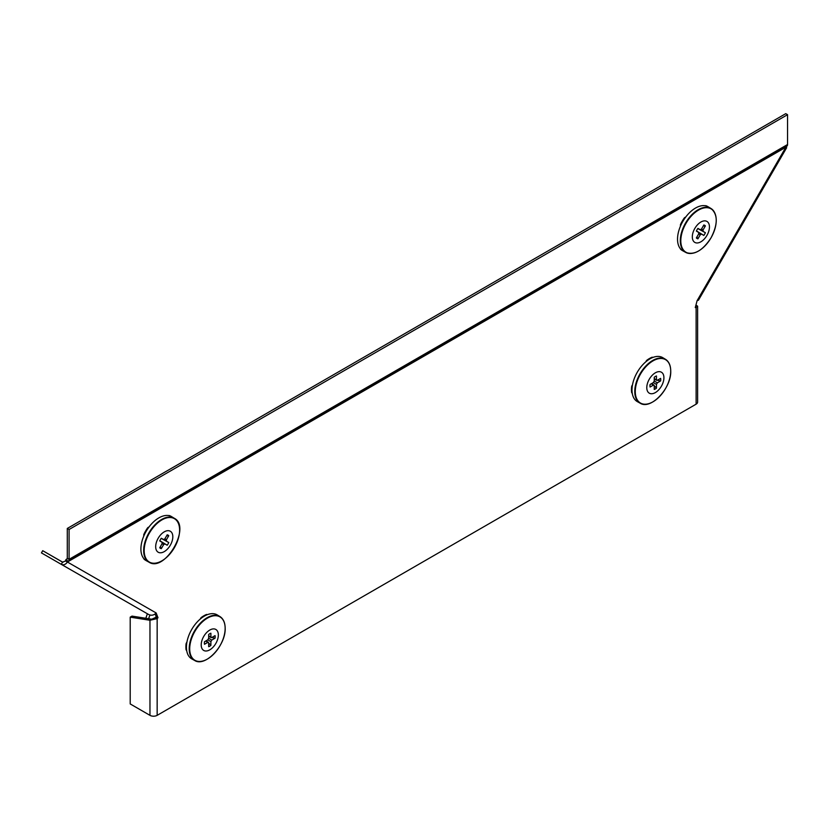 <?xml version="1.0" encoding="UTF-8"?>
<svg xmlns="http://www.w3.org/2000/svg" width="829" height="829" viewBox="0 0 829 829"><rect width="100%" height="100%" fill="white"/><g stroke="black" fill="none" stroke-linecap="round" stroke-linejoin="round"><path stroke-width="1.24" d="M67.284 528.456L67.284 558.29A1.275 0.736 -120 0 1 67.025 558.87L66.393 559.233L67.667 561.43L68.289 561.078A3.813 2.197 -120 0 0 69.087 559.326L69.087 529.493L787.55 114.692L785.757 113.656L67.284 528.456L69.087 529.493M787.55 114.692L787.55 144.526A3.813 2.197 60 0 1 786.762 146.267L68.289 561.078L786.762 146.267M130.205 617.149L149.966 620.258L151.769 619.222L132.008 616.113L130.205 617.149L130.205 703.935L149.966 715.344A5.078 2.933 180 0 0 157.158 715.344L696.122 404.169A5.078 2.933 180 0 0 697.614 402.096L697.614 306.181L695.945 305.041M65.605 560.974L62.538 562.145L42.714 550.694L41.45 552.902L61.273 564.342C63.605 565.337 65.646 564.57 67.408 562.021L65.605 560.974A3.813 2.197 60 0 1 66.393 559.233M42.714 550.694L62.942 562.311M155.137 613.926L156.204 616.714L157.997 617.75L156.163 612.963C153.966 615.263 151.489 615.792 148.723 614.538L61.284 564.352L62.538 562.145M61.273 564.342L148.723 614.538M151.769 619.222L155.355 617.564L157.158 618.6L157.158 715.344M149.966 715.344L149.966 620.258L157.158 618.6L157.997 617.75M695.417 307.02L696.122 307.424L697.614 306.181M698.432 300.233L697.116 300.647L785.871 147.21L786.68 147.676L698.432 300.233M156.204 616.714L155.355 617.564M696.122 404.169L696.122 307.424L695.272 307.559L697.116 300.647M786.13 146.629A1.275 0.736 -120 0 0 785.871 147.21L67.408 562.021A1.275 0.736 60 0 1 67.667 561.43L786.13 146.629L67.667 561.43M168.567 515.565A1.907 1.098 -60 0 1 169.168 515.524A25.398 14.663 -60 0 1 171.002 516.301A25.398 14.663 -60 0 1 171.023 516.312A25.398 14.663 -60 0 1 171.043 516.322L171.562 516.622A25.398 14.663 -60 0 1 171.562 516.622A25.398 14.663 -60 0 1 171.717 516.716A25.398 14.663 -60 0 1 171.883 516.83M143.894 535.793A1.907 1.098 -60 0 1 144.008 534.052A25.398 14.663 -60 0 1 145.603 531.016A25.398 14.663 -60 0 1 147.427 528.104A1.907 1.098 -60 0 1 148.888 527.13M146.453 560.787A25.398 14.663 -60 0 1 146.318 560.715A25.398 14.663 -60 0 1 146.173 560.632A25.398 14.663 -60 0 1 146.163 560.622A25.398 14.663 -60 0 1 144.578 559.44A25.398 14.663 -60 0 1 144.547 534.363A25.398 14.663 -60 0 1 146.142 531.327A25.398 14.663 -60 0 1 147.966 528.415A25.398 14.663 -60 0 1 169.707 515.835A25.398 14.663 -60 0 1 171.541 516.612M158.194 552.228A12.114 6.995 -60 0 1 158.184 538.249A12.114 6.995 -60 0 1 170.297 531.234A12.114 6.995 -60 0 1 170.318 545.213A12.114 6.995 -60 0 1 158.194 552.228M160.287 546.798L161.303 548.643A7.616 4.404 -60 0 1 159.738 547.751L162.049 543.741L162.049 542.27L159.738 540.943A7.616 4.404 -60 0 1 161.292 538.239L163.614 539.565L164.878 538.829L167.189 534.819A7.616 4.404 -60 0 1 168.049 535.13A7.616 4.404 -60 0 1 168.753 535.721L166.65 535.772M168.753 535.721L166.442 539.731L166.442 541.192L161.189 538.373L168.764 542.529A7.616 4.404 -60 0 1 167.199 545.233L159.821 540.746M163.614 539.565L161.24 538.301L163.624 539.575M166.442 541.192L168.764 542.529M167.199 545.233L164.888 543.907L163.614 544.643L161.303 548.643M162.059 542.28L159.769 540.86L162.059 542.28M145.894 560.466A25.398 14.663 -60 0 1 145.624 560.311A25.398 14.663 -60 0 1 144.039 559.129A1.907 1.098 -60 0 1 143.78 558.601M705.251 205.758A1.907 1.098 -60 0 1 705.842 205.706A25.398 14.663 -60 0 1 707.655 206.494A25.398 14.663 -60 0 1 707.925 206.649M680.557 225.913A1.907 1.098 -60 0 1 680.671 224.162A25.398 14.663 -60 0 1 682.267 221.125A25.398 14.663 -60 0 1 684.112 218.224A1.907 1.098 -60 0 1 685.562 217.25M692.702 253.239A25.336 14.632 -60 0 1 685.697 252.399L682.951 250.886A25.398 14.663 -60 0 1 682.795 250.804A25.398 14.663 -60 0 1 682.775 250.793A25.398 14.663 -60 0 1 681.179 249.591A25.398 14.663 -60 0 1 681.21 224.472A25.398 14.663 -60 0 1 682.806 221.436A25.398 14.663 -60 0 1 684.65 218.535A25.398 14.663 -60 0 1 706.381 206.017A25.398 14.663 -60 0 1 708.194 206.804A25.398 14.663 -60 0 1 708.349 206.898L711.033 208.525A25.336 14.632 -60 0 1 715.261 214.172M682.795 250.804L682.257 250.493A25.398 14.663 -60 0 1 682.257 250.493A25.398 14.663 -60 0 1 682.236 250.482A25.398 14.663 -60 0 1 680.64 249.28A1.907 1.098 -60 0 1 680.381 248.741M706.93 235.426A12.114 6.995 -60 0 1 694.816 242.4A12.114 6.995 -60 0 1 694.837 228.4A12.114 6.995 -60 0 1 706.95 221.426A12.114 6.995 -60 0 1 706.93 235.426M696.909 236.97L697.925 238.825A7.616 4.404 -60 0 1 696.37 237.913L698.681 233.913L698.681 232.441L696.381 231.104A7.616 4.404 -60 0 1 697.075 229.706A7.616 4.404 -60 0 1 697.935 228.4L700.267 229.747L701.521 229.011L703.831 225.001A7.616 4.404 -60 0 1 705.396 225.913L703.282 225.954M697.811 228.576L705.386 232.721A7.616 4.404 -60 0 1 703.821 235.426L696.453 230.928L701.51 234.089L700.246 234.814L697.925 238.825M698.692 232.452L696.412 231.032L698.692 232.452M705.396 225.913L703.075 229.913L703.075 231.384L705.386 232.721M703.821 235.426L701.51 234.089M147.375 613.771L145.811 618.289M149.925 615.045L148.609 618.724M200.359 618.962A1.907 1.098 -60 0 1 201.426 617.377A25.398 14.663 -60 0 1 203.851 615.792A25.398 14.663 -60 0 1 206.276 614.579A1.907 1.098 -60 0 1 207.053 614.579A1.907 1.098 -60 0 1 207.229 614.724L207.053 614.579M201.602 661.273A25.336 14.632 -60 0 1 194.597 660.444L191.851 658.931A25.398 14.663 -60 0 1 186.598 649.915A25.398 14.663 -60 0 1 186.432 647.211A25.398 14.663 -60 0 1 186.598 644.309A25.398 14.663 -60 0 1 201.965 617.688A25.398 14.663 -60 0 1 204.39 616.102A25.398 14.663 -60 0 1 206.815 614.89A25.398 14.663 -60 0 1 217.25 614.931L219.934 616.558A25.336 14.632 -60 0 1 224.162 622.206M201.209 644.9A12.114 6.995 -60 0 1 209.778 630.061A12.114 6.995 -60 0 1 218.348 635.004A12.114 6.995 -60 0 1 209.778 649.843A12.114 6.995 -60 0 1 201.209 644.9M208.597 642.858L210.887 645.408A7.616 4.404 -60 0 1 208.68 646.682L208.68 642.9L207.778 642.382L204.504 644.268A7.616 4.404 -60 0 1 204.504 641.719L207.778 639.833L208.68 638.278L208.68 634.496A7.616 4.404 -60 0 1 210.887 633.221L210.887 637.004L211.778 637.522L215.053 635.636A7.616 4.404 -60 0 1 215.167 636.838A7.616 4.404 -60 0 1 215.053 638.185L211.809 637.501M208.68 635.853L211.778 637.522M215.053 638.185L211.778 640.071L210.887 641.625L210.887 645.408M208.68 642.9L205.685 641.045M186.66 650.351A1.907 1.098 -60 0 1 186.442 650.278A1.907 1.098 -60 0 1 186.059 649.604A25.398 14.663 -60 0 1 186.059 643.998A1.907 1.098 -60 0 1 186.888 642.288M645.926 361.713A1.907 1.098 -60 0 1 646.993 360.138A25.398 14.663 -60 0 1 651.853 357.33A1.907 1.098 -60 0 1 652.62 357.33A1.907 1.098 -60 0 1 652.796 357.475M632.226 393.112A1.907 1.098 -60 0 1 632.009 393.029A1.907 1.098 -60 0 1 631.625 392.366A25.398 14.663 -60 0 1 631.46 389.651A25.398 14.663 -60 0 1 631.625 386.76A1.907 1.098 -60 0 1 632.454 385.039M647.169 404.024A25.336 14.632 -60 0 1 640.164 403.195L637.418 401.682A25.398 14.663 -60 0 1 632.164 392.677A25.398 14.663 -60 0 1 631.999 389.962A25.398 14.663 -60 0 1 632.164 387.07A25.398 14.663 -60 0 1 647.532 360.449A25.398 14.663 -60 0 1 652.392 357.641A25.398 14.663 -60 0 1 662.817 357.693L665.5 359.32A25.336 14.632 -60 0 1 669.728 364.957M663.915 377.755A12.114 6.995 -60 0 1 655.345 392.594A12.114 6.995 -60 0 1 646.786 387.651A12.114 6.995 -60 0 1 655.345 372.812A12.114 6.995 -60 0 1 663.915 377.755M654.174 385.609L656.454 388.159A7.616 4.404 -60 0 1 654.247 389.433L654.247 385.651L653.345 385.133L650.071 387.029A7.616 4.404 -60 0 1 649.957 385.817A7.616 4.404 -60 0 1 650.071 384.48L653.345 382.583L654.247 381.029L654.247 377.257A7.616 4.404 -60 0 1 656.454 375.983L656.454 379.755L657.356 380.273L660.62 378.387A7.616 4.404 -60 0 1 660.62 380.936L657.387 380.252M654.247 385.651L651.252 383.796M654.247 378.615L657.356 380.273M660.62 380.936L657.356 382.822L656.454 384.376L656.454 388.159M67.284 558.29L69.087 559.326L787.55 144.526M156.163 612.963L67.408 562.021M147.427 528.104L147.966 528.415M156.07 563.057A25.336 14.632 -60 0 1 149.065 562.228A25.336 14.632 -60 0 1 148.93 562.145A25.336 14.632 -60 0 1 148.888 532.912A25.336 14.632 -60 0 1 174.225 518.239A25.336 14.632 -60 0 1 174.401 518.343A25.336 14.632 -60 0 1 178.629 523.99M149.386 562.083A25.057 14.466 -60 0 1 149.344 533.171A25.057 14.466 -60 0 1 174.401 518.664A25.057 14.466 -60 0 1 174.442 547.575A25.057 14.466 -60 0 1 149.386 562.083M144.008 534.052L144.547 534.363M169.168 515.524L169.707 515.835M144.039 559.129L144.578 559.44M164.857 538.881L166.442 539.731M163.614 544.643L162.08 543.689M159.81 540.757L164.888 543.907M705.842 205.706L706.381 206.017M684.112 218.224L684.65 218.535M680.64 249.28L681.179 249.591M685.697 252.399A25.336 14.632 -60 0 1 685.562 223.022A25.336 14.632 -60 0 1 711.033 208.525C717.966 214.473 717.966 224.244 711.044 237.819A25.057 14.466 -60 0 1 685.977 252.244A25.057 14.466 -60 0 1 686.018 223.291A25.057 14.466 -60 0 1 711.075 208.867A25.057 14.466 -60 0 1 711.033 237.819C702.743 250.565 694.298 255.425 685.697 252.399M680.671 224.162L681.21 224.472M697.883 228.472L700.246 229.737L697.883 228.472M703.075 231.384L697.821 228.566M701.489 229.063L703.075 229.913M700.246 234.814L698.712 233.861M206.276 614.579L206.815 614.89M189.199 648.755A25.336 14.632 -60 0 1 200.359 623.149A25.336 14.632 -60 0 1 219.934 616.558C223.364 618.776 225.105 622.672 225.167 628.268C225.934 645.387 205.219 667.5 194.597 660.444A25.336 14.632 -60 0 1 189.199 648.755M189.706 648.817A25.057 14.466 -60 0 1 207.426 618.133A25.057 14.466 -60 0 1 225.146 628.361A25.057 14.466 -60 0 1 207.426 659.045A25.057 14.466 -60 0 1 189.706 648.817M201.426 617.377L201.965 617.688M186.059 649.604L186.598 649.915M186.059 643.998L186.598 644.309M210.887 641.625L207.778 639.833M208.68 638.278L211.778 640.071M646.993 360.138L647.532 360.449M631.625 386.76L632.164 387.07M640.164 403.195A25.336 14.632 -60 0 1 634.765 391.506A25.336 14.632 -60 0 1 645.926 365.9A25.336 14.632 -60 0 1 665.5 359.32C668.93 361.527 670.682 365.434 670.734 371.029C671.5 388.138 650.786 410.251 640.164 403.195M670.713 371.123A25.057 14.466 -60 0 1 652.993 401.806A25.057 14.466 -60 0 1 635.283 391.578A25.057 14.466 -60 0 1 652.993 360.884A25.057 14.466 -60 0 1 670.713 371.123M631.625 392.366L632.164 392.677M651.853 357.33L652.392 357.641M654.247 381.029L657.356 382.822M656.454 384.376L653.345 382.583M784.783 146.578L786.027 147.303M171.717 516.716L174.401 518.343C191.354 526.892 164.94 572.632 149.065 562.228L146.318 560.715M145.624 560.311L146.163 560.622M707.655 206.494L708.194 206.804M208.68 636.299L211.167 637.594M206.069 640.817L208.431 642.33M651.635 383.578L653.998 385.081M654.247 379.06L656.734 380.345"/></g></svg>
